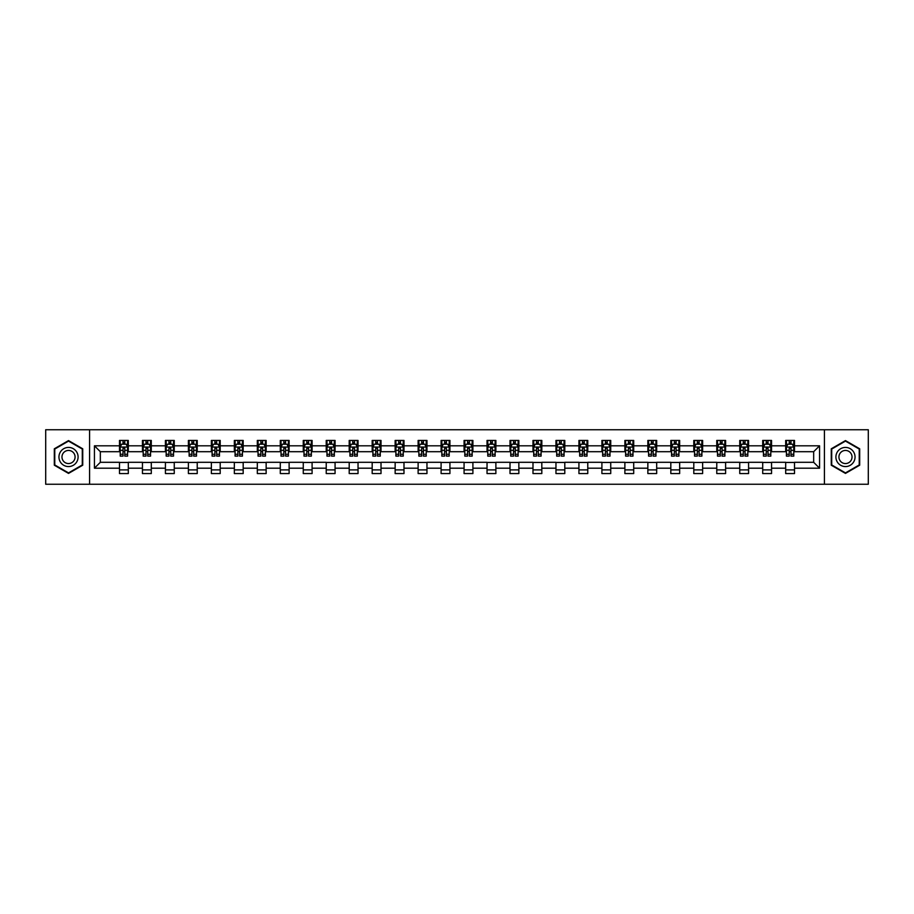 <?xml version="1.0" encoding="UTF-8"?>
<svg xmlns="http://www.w3.org/2000/svg" width="914" height="914" viewBox="0 0 914 914"><rect width="100%" height="100%" fill="white"/><g stroke="black" fill="none" stroke-linecap="round" stroke-linejoin="round"><path stroke-width="1.37" d="M824.417 484.249L868.3 484.249L868.3 429.751L824.417 429.751L824.417 484.249L89.583 484.249L89.583 429.751L45.7 429.751L45.7 484.249L89.583 484.249M824.417 429.751L89.583 429.751M794.517 445.804L794.517 440.434L785.686 440.434L785.686 445.804L771.553 445.804L771.553 440.434L762.71 440.434L762.71 445.804L748.577 445.804L748.577 440.434L739.746 440.434L739.746 445.804L725.602 445.804L725.602 440.434L716.77 440.434L716.77 445.804L702.626 445.804L702.626 440.434L693.795 440.434L693.795 445.804L679.662 445.804L679.662 440.434L670.819 440.434L670.819 445.804L656.686 445.804L656.686 440.434L647.855 440.434L647.855 445.804L633.71 445.804L633.71 440.434L624.879 440.434L624.879 445.804L610.735 445.804L610.735 440.434L601.903 440.434L601.903 445.804L587.771 445.804L587.771 440.434L578.928 440.434L578.928 445.804L564.795 445.804L564.795 440.434L555.963 440.434L555.963 445.804L541.819 445.804L541.819 440.434L532.988 440.434L532.988 445.804L518.855 445.804L518.855 440.434L510.012 440.434L510.012 445.804L495.879 445.804L495.879 440.434L487.036 440.434L487.036 445.804L472.904 445.804L472.904 440.434L464.072 440.434L464.072 445.804L449.928 445.804L449.928 440.434L441.096 440.434L441.096 445.804L426.964 445.804L426.964 440.434L418.121 440.434L418.121 445.804L403.988 445.804L403.988 440.434L395.145 440.434L395.145 445.804L381.012 445.804L381.012 440.434L372.181 440.434L372.181 445.804L358.037 445.804L358.037 440.434L349.205 440.434L349.205 445.804L335.072 445.804L335.072 440.434L326.229 440.434L326.229 445.804L312.097 445.804L312.097 440.434L303.265 440.434L303.265 445.804L289.121 445.804L289.121 440.434L280.29 440.434L280.29 445.804L266.145 445.804L266.145 440.434L257.314 440.434L257.314 445.804L243.181 445.804L243.181 440.434L234.338 440.434L234.338 445.804L220.205 445.804L220.205 440.434L211.374 440.434L211.374 445.804L197.23 445.804L197.23 440.434L188.398 440.434L188.398 445.804L174.254 445.804L174.254 440.434L165.423 440.434L165.423 445.804L151.29 445.804L151.29 440.434L142.447 440.434L142.447 445.804L128.314 445.804L128.314 440.434L119.483 440.434L119.483 445.804L94.439 445.804L94.439 468.197L100.334 462.301L119.483 462.301L119.483 473.566L128.314 473.566L128.314 462.301L142.447 462.301L142.447 473.566L151.29 473.566L151.29 462.301L165.423 462.301L165.423 473.566L174.254 473.566L174.254 462.301L188.398 462.301L188.398 473.566L197.23 473.566L197.23 462.301L211.374 462.301L211.374 473.566L220.205 473.566L220.205 462.301L234.338 462.301L234.338 473.566L243.181 473.566L243.181 462.301L257.314 462.301L257.314 473.566L266.145 473.566L266.145 462.301L280.29 462.301L280.29 473.566L289.121 473.566L289.121 462.301L303.265 462.301L303.265 473.566L312.097 473.566L312.097 462.301L326.229 462.301L326.229 473.566L335.072 473.566L335.072 462.301L349.205 462.301L349.205 473.566L358.037 473.566L358.037 462.301L372.181 462.301L372.181 473.566L381.012 473.566L381.012 462.301L395.145 462.301L395.145 473.566L403.988 473.566L403.988 462.301L418.121 462.301L418.121 473.566L426.964 473.566L426.964 462.301L441.096 462.301L441.096 473.566L449.928 473.566L449.928 462.301L464.072 462.301L464.072 473.566L472.904 473.566L472.904 462.301L487.036 462.301L487.036 473.566L495.879 473.566L495.879 462.301L510.012 462.301L510.012 473.566L518.855 473.566L518.855 462.301L532.988 462.301L532.988 473.566L541.819 473.566L541.819 462.301L555.963 462.301L555.963 473.566L564.795 473.566L564.795 462.301L578.928 462.301L578.928 473.566L587.771 473.566L587.771 462.301L601.903 462.301L601.903 473.566L610.735 473.566L610.735 462.301L624.879 462.301L624.879 473.566L633.71 473.566L633.71 462.301L647.855 462.301L647.855 473.566L656.686 473.566L656.686 462.301L670.819 462.301L670.819 473.566L679.662 473.566L679.662 462.301L693.795 462.301L693.795 473.566L702.626 473.566L702.626 462.301L716.77 462.301L716.77 473.566L725.602 473.566L725.602 462.301L739.746 462.301L739.746 473.566L748.577 473.566L748.577 462.301L762.71 462.301L762.71 473.566L771.553 473.566L771.553 462.301L785.686 462.301L785.686 473.566L794.517 473.566L794.517 462.301L813.666 462.301L813.666 451.699L794.517 451.699L794.517 445.804L819.561 445.804L819.561 468.197L794.517 468.197M785.686 468.197L771.553 468.197M762.71 468.197L748.577 468.197M739.746 468.197L725.602 468.197M716.77 468.197L702.626 468.197M693.795 468.197L679.662 468.197M670.819 468.197L656.686 468.197M647.855 468.197L633.71 468.197M624.879 468.197L610.735 468.197M601.903 468.197L587.771 468.197M578.928 468.197L564.795 468.197M555.963 468.197L541.819 468.197M532.988 468.197L518.855 468.197M510.012 468.197L495.879 468.197M487.036 468.197L472.904 468.197M464.072 468.197L449.928 468.197M441.096 468.197L426.964 468.197M418.121 468.197L403.988 468.197M395.145 468.197L381.012 468.197M372.181 468.197L358.037 468.197M349.205 468.197L335.072 468.197M326.229 468.197L312.097 468.197M303.265 468.197L289.121 468.197M280.29 468.197L266.145 468.197M257.314 468.197L243.181 468.197M234.338 468.197L220.205 468.197M211.374 468.197L197.23 468.197M188.398 468.197L174.254 468.197M165.423 468.197L151.29 468.197M142.447 468.197L128.314 468.197M119.483 468.197L94.439 468.197M785.686 445.804L785.686 451.699L771.553 451.699L771.553 445.804M762.71 445.804L762.71 451.699L748.577 451.699L748.577 445.804M739.746 445.804L739.746 451.699L725.602 451.699L725.602 445.804M716.77 445.804L716.77 451.699L702.626 451.699L702.626 445.804M693.795 445.804L693.795 451.699L679.662 451.699L679.662 445.804M670.819 445.804L670.819 451.699L656.686 451.699L656.686 445.804M647.855 445.804L647.855 451.699L633.71 451.699L633.71 445.804M624.879 445.804L624.879 451.699L610.735 451.699L610.735 445.804M601.903 445.804L601.903 451.699L587.771 451.699L587.771 445.804M578.928 445.804L578.928 451.699L564.795 451.699L564.795 445.804M555.963 445.804L555.963 451.699L541.819 451.699L541.819 445.804M532.988 445.804L532.988 451.699L518.855 451.699L518.855 445.804M510.012 445.804L510.012 451.699L495.879 451.699L495.879 445.804M487.036 445.804L487.036 451.699L472.904 451.699L472.904 445.804M464.072 445.804L464.072 451.699L449.928 451.699L449.928 445.804M441.096 445.804L441.096 451.699L426.964 451.699L426.964 445.804M418.121 445.804L418.121 451.699L403.988 451.699L403.988 445.804M395.145 445.804L395.145 451.699L381.012 451.699L381.012 445.804M372.181 445.804L372.181 451.699L358.037 451.699L358.037 445.804M349.205 445.804L349.205 451.699L335.072 451.699L335.072 445.804M326.229 445.804L326.229 451.699L312.097 451.699L312.097 445.804M303.265 445.804L303.265 451.699L289.121 451.699L289.121 445.804M280.29 445.804L280.29 451.699L266.145 451.699L266.145 445.804M257.314 445.804L257.314 451.699L243.181 451.699L243.181 445.804M234.338 445.804L234.338 451.699L220.205 451.699L220.205 445.804M211.374 445.804L211.374 451.699L197.23 451.699L197.23 445.804M188.398 445.804L188.398 451.699L174.254 451.699L174.254 445.804M165.423 445.804L165.423 451.699L151.29 451.699L151.29 445.804M142.447 445.804L142.447 451.699L128.314 451.699L128.314 445.804M119.483 445.804L119.483 451.699L100.334 451.699L94.439 445.804M100.334 451.699L100.334 462.301M819.561 468.197L813.666 462.301M813.666 451.699L819.561 445.804M119.483 444.113L120.214 444.113M123.013 444.113L124.784 444.113M127.572 444.113L128.314 444.113M119.483 451.55L120.214 451.55M123.013 451.55L124.784 451.55M127.572 451.55L128.314 451.55M119.483 462.45L128.314 462.45M119.483 469.887L128.314 469.887M142.447 462.45L151.29 462.45M142.447 469.887L151.29 469.887M142.447 444.113L143.19 444.113M145.989 444.113L147.748 444.113M150.547 444.113L151.29 444.113M142.447 451.55L143.19 451.55M145.989 451.55L147.748 451.55M150.547 451.55L151.29 451.55M165.423 462.45L174.254 462.45M165.423 469.887L174.254 469.887M165.423 444.113L166.165 444.113M168.953 444.113L170.724 444.113M173.523 444.113L174.254 444.113M165.423 451.55L166.165 451.55M168.953 451.55L170.724 451.55M173.523 451.55L174.254 451.55M188.398 462.45L197.23 462.45M188.398 469.887L197.23 469.887M188.398 444.113L189.129 444.113M191.929 444.113L193.699 444.113M196.499 444.113L197.23 444.113M188.398 451.55L189.129 451.55M191.929 451.55L193.699 451.55M196.499 451.55L197.23 451.55M211.374 462.45L220.205 462.45M211.374 469.887L220.205 469.887M211.374 444.113L212.105 444.113M214.904 444.113L216.675 444.113M219.463 444.113L220.205 444.113M211.374 451.55L212.105 451.55M214.904 451.55L216.675 451.55M219.463 451.55L220.205 451.55M234.338 462.45L243.181 462.45M234.338 469.887L243.181 469.887M234.338 444.113L235.081 444.113M237.88 444.113L239.639 444.113M242.439 444.113L243.181 444.113M234.338 451.55L235.081 451.55M237.88 451.55L239.639 451.55M242.439 451.55L243.181 451.55M257.314 462.45L266.145 462.45M257.314 469.887L266.145 469.887M257.314 444.113L258.045 444.113M260.844 444.113L262.615 444.113M265.414 444.113L266.145 444.113M257.314 451.55L258.045 451.55M260.844 451.55L262.615 451.55M265.414 451.55L266.145 451.55M280.29 462.45L289.121 462.45M280.29 469.887L289.121 469.887M280.29 444.113L281.021 444.113M283.82 444.113L285.591 444.113M288.39 444.113L289.121 444.113M280.29 451.55L281.021 451.55M283.82 451.55L285.591 451.55M288.39 451.55L289.121 451.55M303.265 462.45L312.097 462.45M303.265 469.887L312.097 469.887M303.265 444.113L303.996 444.113M306.796 444.113L308.566 444.113M311.354 444.113L312.097 444.113M303.265 451.55L303.996 451.55M306.796 451.55L308.566 451.55M311.354 451.55L312.097 451.55M326.229 462.45L335.072 462.45M326.229 469.887L335.072 469.887M326.229 444.113L326.972 444.113M329.771 444.113L331.531 444.113M334.33 444.113L335.072 444.113M326.229 451.55L326.972 451.55M329.771 451.55L331.531 451.55M334.33 451.55L335.072 451.55M349.205 462.45L358.037 462.45M349.205 469.887L358.037 469.887M349.205 444.113L349.936 444.113M352.735 444.113L354.506 444.113M357.305 444.113L358.037 444.113M349.205 451.55L349.936 451.55M352.735 451.55L354.506 451.55M357.305 451.55L358.037 451.55M372.181 462.45L381.012 462.45M372.181 469.887L381.012 469.887M372.181 444.113L372.912 444.113M375.711 444.113L377.482 444.113M380.281 444.113L381.012 444.113M372.181 451.55L372.912 451.55M375.711 451.55L377.482 451.55M380.281 451.55L381.012 451.55M395.145 462.45L403.988 462.45M395.145 469.887L403.988 469.887M395.145 444.113L395.888 444.113M398.687 444.113L400.446 444.113M403.245 444.113L403.988 444.113M395.145 451.55L395.888 451.55M398.687 451.55L400.446 451.55M403.245 451.55L403.988 451.55M418.121 462.45L426.964 462.45M418.121 469.887L426.964 469.887M418.121 444.113L418.863 444.113M421.662 444.113L423.422 444.113M426.221 444.113L426.964 444.113M418.121 451.55L418.863 451.55M421.662 451.55L423.422 451.55M426.221 451.55L426.964 451.55M441.096 462.45L449.928 462.45M441.096 469.887L449.928 469.887M441.096 444.113L441.828 444.113M444.627 444.113L446.398 444.113M449.197 444.113L449.928 444.113M441.096 451.55L441.828 451.55M444.627 451.55L446.398 451.55M449.197 451.55L449.928 451.55M464.072 462.45L472.904 462.45M464.072 469.887L472.904 469.887M464.072 444.113L464.803 444.113M467.602 444.113L469.373 444.113M472.172 444.113L472.904 444.113M464.072 451.55L464.803 451.55M467.602 451.55L469.373 451.55M472.172 451.55L472.904 451.55M487.036 462.45L495.879 462.45M487.036 469.887L495.879 469.887M487.036 444.113L487.779 444.113M490.578 444.113L492.338 444.113M495.137 444.113L495.879 444.113M487.036 451.55L487.779 451.55M490.578 451.55L492.338 451.55M495.137 451.55L495.879 451.55M510.012 462.45L518.855 462.45M510.012 469.887L518.855 469.887M510.012 444.113L510.755 444.113M513.554 444.113L515.313 444.113M518.112 444.113L518.855 444.113M510.012 451.55L510.755 451.55M513.554 451.55L515.313 451.55M518.112 451.55L518.855 451.55M532.988 462.45L541.819 462.45M532.988 469.887L541.819 469.887M532.988 444.113L533.719 444.113M536.518 444.113L538.289 444.113M541.088 444.113L541.819 444.113M532.988 451.55L533.719 451.55M536.518 451.55L538.289 451.55M541.088 451.55L541.819 451.55M555.963 462.45L564.795 462.45M555.963 469.887L564.795 469.887M555.963 444.113L556.695 444.113M559.494 444.113L561.265 444.113M564.064 444.113L564.795 444.113M555.963 451.55L556.695 451.55M559.494 451.55L561.265 451.55M564.064 451.55L564.795 451.55M578.928 462.45L587.771 462.45M578.928 469.887L587.771 469.887M578.928 444.113L579.67 444.113M582.469 444.113L584.229 444.113M587.028 444.113L587.771 444.113M578.928 451.55L579.67 451.55M582.469 451.55L584.229 451.55M587.028 451.55L587.771 451.55M601.903 462.45L610.735 462.45M601.903 469.887L610.735 469.887M601.903 444.113L602.646 444.113M605.434 444.113L607.204 444.113M610.004 444.113L610.735 444.113M601.903 451.55L602.646 451.55M605.434 451.55L607.204 451.55M610.004 451.55L610.735 451.55M624.879 462.45L633.71 462.45M624.879 469.887L633.71 469.887M624.879 444.113L625.61 444.113M628.409 444.113L630.18 444.113M632.979 444.113L633.71 444.113M624.879 451.55L625.61 451.55M628.409 451.55L630.18 451.55M632.979 451.55L633.71 451.55M647.855 462.45L656.686 462.45M647.855 469.887L656.686 469.887M647.855 444.113L648.586 444.113M651.385 444.113L653.156 444.113M655.955 444.113L656.686 444.113M647.855 451.55L648.586 451.55M651.385 451.55L653.156 451.55M655.955 451.55L656.686 451.55M670.819 462.45L679.662 462.45M670.819 469.887L679.662 469.887M670.819 444.113L671.562 444.113M674.361 444.113L676.12 444.113M678.919 444.113L679.662 444.113M670.819 451.55L671.562 451.55M674.361 451.55L676.12 451.55M678.919 451.55L679.662 451.55M693.795 462.45L702.626 462.45M693.795 469.887L702.626 469.887M693.795 444.113L694.537 444.113M697.325 444.113L699.096 444.113M701.895 444.113L702.626 444.113M693.795 451.55L694.537 451.55M697.325 451.55L699.096 451.55M701.895 451.55L702.626 451.55M716.77 462.45L725.602 462.45M716.77 469.887L725.602 469.887M716.77 444.113L717.501 444.113M720.301 444.113L722.071 444.113M724.871 444.113L725.602 444.113M716.77 451.55L717.501 451.55M720.301 451.55L722.071 451.55M724.871 451.55L725.602 451.55M739.746 462.45L748.577 462.45M739.746 469.887L748.577 469.887M739.746 444.113L740.477 444.113M743.276 444.113L745.047 444.113M747.835 444.113L748.577 444.113M739.746 451.55L740.477 451.55M743.276 451.55L745.047 451.55M747.835 451.55L748.577 451.55M762.71 462.45L771.553 462.45M762.71 469.887L771.553 469.887M762.71 444.113L763.453 444.113M766.252 444.113L768.011 444.113M770.81 444.113L771.553 444.113M762.71 451.55L763.453 451.55M766.252 451.55L768.011 451.55M770.81 451.55L771.553 451.55M785.686 462.45L794.517 462.45M785.686 469.887L794.517 469.887M785.686 444.113L786.428 444.113M789.216 444.113L790.987 444.113M793.786 444.113L794.517 444.113M785.686 451.55L786.428 451.55M789.216 451.55L790.987 451.55M793.786 451.55L794.517 451.55M68.527 473.406L82.74 465.203L82.74 448.797L68.527 440.594L54.314 448.797L54.314 465.203L68.527 473.406M859.686 448.797L845.473 440.594L831.26 448.797L831.26 465.203L845.473 473.406L859.686 465.203L859.686 448.797M124.784 442.353L123.013 442.353M127.572 454.269L124.784 454.269L124.784 456.12L127.572 456.12L127.572 447.129L126.109 444.193L121.688 444.193L120.214 447.129L120.214 456.12L123.013 456.12L123.013 454.269L120.214 454.269M120.214 447.129L120.214 440.434M127.572 447.129L127.572 440.434M123.013 444.193L123.013 440.434M124.784 440.434L124.784 444.193M124.784 454.269L124.784 448.237L123.013 448.237L123.013 454.269M76.81 461.787A9.574 9.574 0 0 0 73.314 448.705A9.574 9.574 0 0 0 60.233 452.213A9.574 9.574 0 0 0 63.74 465.295A9.574 9.574 0 0 0 76.81 461.787M74.205 460.279A6.558 6.558 0 0 0 71.806 451.322A6.558 6.558 0 0 0 62.849 453.721A6.558 6.558 0 0 0 65.248 462.678A6.558 6.558 0 0 0 74.205 460.279M54.76 464.952L54.76 449.048L68.527 441.096L82.294 449.048L82.294 464.952L68.527 472.904L54.76 464.952M845.473 447.426A9.574 9.574 0 0 0 835.899 457A9.574 9.574 0 0 0 845.473 466.574A9.574 9.574 0 0 0 855.047 457A9.574 9.574 0 0 0 845.473 447.426M845.473 450.442A6.558 6.558 0 0 0 838.926 457A6.558 6.558 0 0 0 845.473 463.558A6.558 6.558 0 0 0 852.031 457A6.558 6.558 0 0 0 845.473 450.442M859.24 464.952L845.473 472.904L831.706 464.952L831.706 449.048L845.473 441.096L859.24 449.048L859.24 464.952M147.748 442.353L145.989 442.353M150.547 454.269L147.748 454.269L147.748 456.12L150.547 456.12L150.547 447.129L149.073 444.193L144.663 444.193L143.19 447.129L143.19 456.12L145.989 456.12L145.989 454.269L143.19 454.269M143.19 447.129L143.19 440.434M150.547 447.129L150.547 440.434M145.989 444.193L145.989 440.434M147.748 440.434L147.748 444.193M147.748 454.269L147.748 448.237L145.989 448.237L145.989 454.269M170.724 442.353L168.953 442.353M173.523 454.269L170.724 454.269L170.724 456.12L173.523 456.12L173.523 447.129L172.049 444.193L167.628 444.193L166.165 447.129L166.165 456.12L168.953 456.12L168.953 454.269L166.165 454.269M166.165 447.129L166.165 440.434M173.523 447.129L173.523 440.434M168.953 444.193L168.953 440.434M170.724 440.434L170.724 444.193M170.724 454.269L170.724 448.237L168.953 448.237L168.953 454.269M193.699 442.353L191.929 442.353M196.499 454.269L193.699 454.269L193.699 456.12L196.499 456.12L196.499 447.129L195.025 444.193L190.603 444.193L189.129 447.129L189.129 456.12L191.929 456.12L191.929 454.269L189.129 454.269M189.129 447.129L189.129 440.434M196.499 447.129L196.499 440.434M191.929 444.193L191.929 440.434M193.699 440.434L193.699 444.193M193.699 454.269L193.699 448.237L191.929 448.237L191.929 454.269M216.675 442.353L214.904 442.353M219.463 454.269L216.675 454.269L216.675 456.12L219.463 456.12L219.463 447.129L218 444.193L213.579 444.193L212.105 447.129L212.105 456.12L214.904 456.12L214.904 454.269L212.105 454.269M212.105 447.129L212.105 440.434M219.463 447.129L219.463 440.434M214.904 444.193L214.904 440.434M216.675 440.434L216.675 444.193M216.675 454.269L216.675 448.237L214.904 448.237L214.904 454.269M239.639 442.353L237.88 442.353M242.439 454.269L239.639 454.269L239.639 456.12L242.439 456.12L242.439 447.129L240.965 444.193L236.555 444.193L235.081 447.129L235.081 456.12L237.88 456.12L237.88 454.269L235.081 454.269M235.081 447.129L235.081 440.434M242.439 447.129L242.439 440.434M237.88 444.193L237.88 440.434M239.639 440.434L239.639 444.193M239.639 454.269L239.639 448.237L237.88 448.237L237.88 454.269M262.615 442.353L260.844 442.353M265.414 454.269L262.615 454.269L262.615 456.12L265.414 456.12L265.414 447.129L263.94 444.193L259.519 444.193L258.045 447.129L258.045 456.12L260.844 456.12L260.844 454.269L258.045 454.269M258.045 447.129L258.045 440.434M265.414 447.129L265.414 440.434M260.844 444.193L260.844 440.434M262.615 440.434L262.615 444.193M262.615 454.269L262.615 448.237L260.844 448.237L260.844 454.269M285.591 442.353L283.82 442.353M288.39 454.269L285.591 454.269L285.591 456.12L288.39 456.12L288.39 447.129L286.916 444.193L282.495 444.193L281.021 447.129L281.021 456.12L283.82 456.12L283.82 454.269L281.021 454.269M281.021 447.129L281.021 440.434M288.39 447.129L288.39 440.434M283.82 444.193L283.82 440.434M285.591 440.434L285.591 444.193M285.591 454.269L285.591 448.237L283.82 448.237L283.82 454.269M308.566 442.353L306.796 442.353M311.354 454.269L308.566 454.269L308.566 456.12L311.354 456.12L311.354 447.129L309.892 444.193L305.47 444.193L303.996 447.129L303.996 456.12L306.796 456.12L306.796 454.269L303.996 454.269M303.996 447.129L303.996 440.434M311.354 447.129L311.354 440.434M306.796 444.193L306.796 440.434M308.566 440.434L308.566 444.193M308.566 454.269L308.566 448.237L306.796 448.237L306.796 454.269M331.531 442.353L329.771 442.353M334.33 454.269L331.531 454.269L331.531 456.12L334.33 456.12L334.33 447.129L332.856 444.193L328.446 444.193L326.972 447.129L326.972 456.12L329.771 456.12L329.771 454.269L326.972 454.269M326.972 447.129L326.972 440.434M334.33 447.129L334.33 440.434M329.771 444.193L329.771 440.434M331.531 440.434L331.531 444.193M331.531 454.269L331.531 448.237L329.771 448.237L329.771 454.269M354.506 442.353L352.735 442.353M357.305 454.269L354.506 454.269L354.506 456.12L357.305 456.12L357.305 447.129L355.832 444.193L351.41 444.193L349.936 447.129L349.936 456.12L352.735 456.12L352.735 454.269L349.936 454.269M349.936 447.129L349.936 440.434M357.305 447.129L357.305 440.434M352.735 444.193L352.735 440.434M354.506 440.434L354.506 444.193M354.506 454.269L354.506 448.237L352.735 448.237L352.735 454.269M377.482 442.353L375.711 442.353M380.281 454.269L377.482 454.269L377.482 456.12L380.281 456.12L380.281 447.129L378.807 444.193L374.386 444.193L372.912 447.129L372.912 456.12L375.711 456.12L375.711 454.269L372.912 454.269M372.912 447.129L372.912 440.434M380.281 447.129L380.281 440.434M375.711 444.193L375.711 440.434M377.482 440.434L377.482 444.193M377.482 454.269L377.482 448.237L375.711 448.237L375.711 454.269M400.446 442.353L398.687 442.353M403.245 454.269L400.446 454.269L400.446 456.12L403.245 456.12L403.245 447.129L401.772 444.193L397.362 444.193L395.888 447.129L395.888 456.12L398.687 456.12L398.687 454.269L395.888 454.269M395.888 447.129L395.888 440.434M403.245 447.129L403.245 440.434M398.687 444.193L398.687 440.434M400.446 440.434L400.446 444.193M400.446 454.269L400.446 448.237L398.687 448.237L398.687 454.269M423.422 442.353L421.662 442.353M426.221 454.269L423.422 454.269L423.422 456.12L426.221 456.12L426.221 447.129L424.747 444.193L420.337 444.193L418.863 447.129L418.863 456.12L421.662 456.12L421.662 454.269L418.863 454.269M418.863 447.129L418.863 440.434M426.221 447.129L426.221 440.434M421.662 444.193L421.662 440.434M423.422 440.434L423.422 444.193M423.422 454.269L423.422 448.237L421.662 448.237L421.662 454.269M446.398 442.353L444.627 442.353M449.197 454.269L446.398 454.269L446.398 456.12L449.197 456.12L449.197 447.129L447.723 444.193L443.301 444.193L441.828 447.129L441.828 456.12L444.627 456.12L444.627 454.269L441.828 454.269M441.828 447.129L441.828 440.434M449.197 447.129L449.197 440.434M444.627 444.193L444.627 440.434M446.398 440.434L446.398 444.193M446.398 454.269L446.398 448.237L444.627 448.237L444.627 454.269M469.373 442.353L467.602 442.353M472.172 454.269L469.373 454.269L469.373 456.12L472.172 456.12L472.172 447.129L470.699 444.193L466.277 444.193L464.803 447.129L464.803 456.12L467.602 456.12L467.602 454.269L464.803 454.269M464.803 447.129L464.803 440.434M472.172 447.129L472.172 440.434M467.602 444.193L467.602 440.434M469.373 440.434L469.373 444.193M469.373 454.269L469.373 448.237L467.602 448.237L467.602 454.269M492.338 442.353L490.578 442.353M495.137 454.269L492.338 454.269L492.338 456.12L495.137 456.12L495.137 447.129L493.663 444.193L489.253 444.193L487.779 447.129L487.779 456.12L490.578 456.12L490.578 454.269L487.779 454.269M487.779 447.129L487.779 440.434M495.137 447.129L495.137 440.434M490.578 444.193L490.578 440.434M492.338 440.434L492.338 444.193M492.338 454.269L492.338 448.237L490.578 448.237L490.578 454.269M515.313 442.353L513.554 442.353M518.112 454.269L515.313 454.269L515.313 456.12L518.112 456.12L518.112 447.129L516.639 444.193L512.228 444.193L510.755 447.129L510.755 456.12L513.554 456.12L513.554 454.269L510.755 454.269M510.755 447.129L510.755 440.434M518.112 447.129L518.112 440.434M513.554 444.193L513.554 440.434M515.313 440.434L515.313 444.193M515.313 454.269L515.313 448.237L513.554 448.237L513.554 454.269M538.289 442.353L536.518 442.353M541.088 454.269L538.289 454.269L538.289 456.12L541.088 456.12L541.088 447.129L539.614 444.193L535.193 444.193L533.719 447.129L533.719 456.12L536.518 456.12L536.518 454.269L533.719 454.269M533.719 447.129L533.719 440.434M541.088 447.129L541.088 440.434M536.518 444.193L536.518 440.434M538.289 440.434L538.289 444.193M538.289 454.269L538.289 448.237L536.518 448.237L536.518 454.269M561.265 442.353L559.494 442.353M564.064 454.269L561.265 454.269L561.265 456.12L564.064 456.12L564.064 447.129L562.59 444.193L558.168 444.193L556.695 447.129L556.695 456.12L559.494 456.12L559.494 454.269L556.695 454.269M556.695 447.129L556.695 440.434M564.064 447.129L564.064 440.434M559.494 444.193L559.494 440.434M561.265 440.434L561.265 444.193M561.265 454.269L561.265 448.237L559.494 448.237L559.494 454.269M584.229 442.353L582.469 442.353M587.028 454.269L584.229 454.269L584.229 456.12L587.028 456.12L587.028 447.129L585.554 444.193L581.144 444.193L579.67 447.129L579.67 456.12L582.469 456.12L582.469 454.269L579.67 454.269M579.67 447.129L579.67 440.434M587.028 447.129L587.028 440.434M582.469 444.193L582.469 440.434M584.229 440.434L584.229 444.193M584.229 454.269L584.229 448.237L582.469 448.237L582.469 454.269M607.204 442.353L605.434 442.353M610.004 454.269L607.204 454.269L607.204 456.12L610.004 456.12L610.004 447.129L608.53 444.193L604.108 444.193L602.646 447.129L602.646 456.12L605.434 456.12L605.434 454.269L602.646 454.269M602.646 447.129L602.646 440.434M610.004 447.129L610.004 440.434M605.434 444.193L605.434 440.434M607.204 440.434L607.204 444.193M607.204 454.269L607.204 448.237L605.434 448.237L605.434 454.269M630.18 442.353L628.409 442.353M632.979 454.269L630.18 454.269L630.18 456.12L632.979 456.12L632.979 447.129L631.505 444.193L627.084 444.193L625.61 447.129L625.61 456.12L628.409 456.12L628.409 454.269L625.61 454.269M625.61 447.129L625.61 440.434M632.979 447.129L632.979 440.434M628.409 444.193L628.409 440.434M630.18 440.434L630.18 444.193M630.18 454.269L630.18 448.237L628.409 448.237L628.409 454.269M653.156 442.353L651.385 442.353M655.955 454.269L653.156 454.269L653.156 456.12L655.955 456.12L655.955 447.129L654.481 444.193L650.06 444.193L648.586 447.129L648.586 456.12L651.385 456.12L651.385 454.269L648.586 454.269M648.586 447.129L648.586 440.434M655.955 447.129L655.955 440.434M651.385 444.193L651.385 440.434M653.156 440.434L653.156 444.193M653.156 454.269L653.156 448.237L651.385 448.237L651.385 454.269M676.12 442.353L674.361 442.353M678.919 454.269L676.12 454.269L676.12 456.12L678.919 456.12L678.919 447.129L677.445 444.193L673.035 444.193L671.562 447.129L671.562 456.12L674.361 456.12L674.361 454.269L671.562 454.269M671.562 447.129L671.562 440.434M678.919 447.129L678.919 440.434M674.361 444.193L674.361 440.434M676.12 440.434L676.12 444.193M676.12 454.269L676.12 448.237L674.361 448.237L674.361 454.269M699.096 442.353L697.325 442.353M701.895 454.269L699.096 454.269L699.096 456.12L701.895 456.12L701.895 447.129L700.421 444.193L696 444.193L694.537 447.129L694.537 456.12L697.325 456.12L697.325 454.269L694.537 454.269M694.537 447.129L694.537 440.434M701.895 447.129L701.895 440.434M697.325 444.193L697.325 440.434M699.096 440.434L699.096 444.193M699.096 454.269L699.096 448.237L697.325 448.237L697.325 454.269M722.071 442.353L720.301 442.353M724.871 454.269L722.071 454.269L722.071 456.12L724.871 456.12L724.871 447.129L723.397 444.193L718.975 444.193L717.501 447.129L717.501 456.12L720.301 456.12L720.301 454.269L717.501 454.269M717.501 447.129L717.501 440.434M724.871 447.129L724.871 440.434M720.301 444.193L720.301 440.434M722.071 440.434L722.071 444.193M722.071 454.269L722.071 448.237L720.301 448.237L720.301 454.269M745.047 442.353L743.276 442.353M747.835 454.269L745.047 454.269L745.047 456.12L747.835 456.12L747.835 447.129L746.372 444.193L741.951 444.193L740.477 447.129L740.477 456.12L743.276 456.12L743.276 454.269L740.477 454.269M740.477 447.129L740.477 440.434M747.835 447.129L747.835 440.434M743.276 444.193L743.276 440.434M745.047 440.434L745.047 444.193M745.047 454.269L745.047 448.237L743.276 448.237L743.276 454.269M768.011 442.353L766.252 442.353M770.81 454.269L768.011 454.269L768.011 456.12L770.81 456.12L770.81 447.129L769.337 444.193L764.927 444.193L763.453 447.129L763.453 456.12L766.252 456.12L766.252 454.269L763.453 454.269M763.453 447.129L763.453 440.434M770.81 447.129L770.81 440.434M766.252 444.193L766.252 440.434M768.011 440.434L768.011 444.193M768.011 454.269L768.011 448.237L766.252 448.237L766.252 454.269M790.987 442.353L789.216 442.353M793.786 454.269L790.987 454.269L790.987 456.12L793.786 456.12L793.786 447.129L792.312 444.193L787.891 444.193L786.428 447.129L786.428 456.12L789.216 456.12L789.216 454.269L786.428 454.269M786.428 447.129L786.428 440.434M793.786 447.129L793.786 440.434M789.216 444.193L789.216 440.434M790.987 440.434L790.987 444.193M790.987 454.269L790.987 448.237L789.216 448.237L789.216 454.269M127.537 447.06L120.248 447.06M120.214 444.364L121.596 444.364M126.189 444.364L127.572 444.364M123.013 450.328L120.214 450.328M127.572 450.328L124.784 450.328M124.784 443.29L123.013 443.29M150.513 447.06L143.224 447.06M143.19 444.364L144.572 444.364M149.165 444.364L150.547 444.364M145.989 450.328L143.19 450.328M150.547 450.328L147.748 450.328M147.748 443.29L145.989 443.29M173.489 447.06L166.199 447.06M166.165 444.364L167.548 444.364M172.14 444.364L173.523 444.364M168.953 450.328L166.165 450.328M173.523 450.328L170.724 450.328M170.724 443.29L168.953 443.29M196.453 447.06L189.164 447.06M189.129 444.364L190.512 444.364M195.116 444.364L196.499 444.364M191.929 450.328L189.129 450.328M196.499 450.328L193.699 450.328M193.699 443.29L191.929 443.29M219.429 447.06L212.139 447.06M212.105 444.364L213.488 444.364M218.08 444.364L219.463 444.364M214.904 450.328L212.105 450.328M219.463 450.328L216.675 450.328M216.675 443.29L214.904 443.29M242.404 447.06L235.115 447.06M235.081 444.364L236.463 444.364M241.056 444.364L242.439 444.364M237.88 450.328L235.081 450.328M242.439 450.328L239.639 450.328M239.639 443.29L237.88 443.29M265.38 447.06L258.091 447.06M258.045 444.364L259.439 444.364M264.032 444.364L265.414 444.364M260.844 450.328L258.045 450.328M265.414 450.328L262.615 450.328M262.615 443.29L260.844 443.29M288.344 447.06L281.055 447.06M281.021 444.364L282.403 444.364M287.007 444.364L288.39 444.364M283.82 450.328L281.021 450.328M288.39 450.328L285.591 450.328M285.591 443.29L283.82 443.29M311.32 447.06L304.031 447.06M303.996 444.364L305.379 444.364M309.972 444.364L311.354 444.364M306.796 450.328L303.996 450.328M311.354 450.328L308.566 450.328M308.566 443.29L306.796 443.29M334.296 447.06L327.006 447.06M326.972 444.364L328.354 444.364M332.947 444.364L334.33 444.364M329.771 450.328L326.972 450.328M334.33 450.328L331.531 450.328M331.531 443.29L329.771 443.29M357.271 447.06L349.982 447.06M349.936 444.364L351.33 444.364M355.923 444.364L357.305 444.364M352.735 450.328L349.936 450.328M357.305 450.328L354.506 450.328M354.506 443.29L352.735 443.29M380.235 447.06L372.946 447.06M372.912 444.364L374.294 444.364M378.887 444.364L380.281 444.364M375.711 450.328L372.912 450.328M380.281 450.328L377.482 450.328M377.482 443.29L375.711 443.29M403.211 447.06L395.922 447.06M395.888 444.364L397.27 444.364M401.863 444.364L403.245 444.364M398.687 450.328L395.888 450.328M403.245 450.328L400.446 450.328M400.446 443.29L398.687 443.29M426.187 447.06L418.898 447.06M418.863 444.364L420.246 444.364M424.839 444.364L426.221 444.364M421.662 450.328L418.863 450.328M426.221 450.328L423.422 450.328M423.422 443.29L421.662 443.29M449.162 447.06L441.873 447.06M441.828 444.364L443.221 444.364M447.814 444.364L449.197 444.364M444.627 450.328L441.828 450.328M449.197 450.328L446.398 450.328M446.398 443.29L444.627 443.29M472.127 447.06L464.838 447.06M464.803 444.364L466.186 444.364M470.779 444.364L472.172 444.364M467.602 450.328L464.803 450.328M472.172 450.328L469.373 450.328M469.373 443.29L467.602 443.29M495.102 447.06L487.813 447.06M487.779 444.364L489.161 444.364M493.754 444.364L495.137 444.364M490.578 450.328L487.779 450.328M495.137 450.328L492.338 450.328M492.338 443.29L490.578 443.29M518.078 447.06L510.789 447.06M510.755 444.364L512.137 444.364M516.73 444.364L518.112 444.364M513.554 450.328L510.755 450.328M518.112 450.328L515.313 450.328M515.313 443.29L513.554 443.29M541.054 447.06L533.765 447.06M533.719 444.364L535.113 444.364M539.706 444.364L541.088 444.364M536.518 450.328L533.719 450.328M541.088 450.328L538.289 450.328M538.289 443.29L536.518 443.29M564.018 447.06L556.729 447.06M556.695 444.364L558.077 444.364M562.67 444.364L564.064 444.364M559.494 450.328L556.695 450.328M564.064 450.328L561.265 450.328M561.265 443.29L559.494 443.29M586.994 447.06L579.705 447.06M579.67 444.364L581.053 444.364M585.646 444.364L587.028 444.364M582.469 450.328L579.67 450.328M587.028 450.328L584.229 450.328M584.229 443.29L582.469 443.29M609.969 447.06L602.68 447.06M602.646 444.364L604.028 444.364M608.621 444.364L610.004 444.364M605.434 450.328L602.646 450.328M610.004 450.328L607.204 450.328M607.204 443.29L605.434 443.29M632.945 447.06L625.656 447.06M625.61 444.364L626.993 444.364M631.597 444.364L632.979 444.364M628.409 450.328L625.61 450.328M632.979 450.328L630.18 450.328M630.18 443.29L628.409 443.29M655.909 447.06L648.62 447.06M648.586 444.364L649.968 444.364M654.561 444.364L655.955 444.364M651.385 450.328L648.586 450.328M655.955 450.328L653.156 450.328M653.156 443.29L651.385 443.29M678.885 447.06L671.596 447.06M671.562 444.364L672.944 444.364M677.537 444.364L678.919 444.364M674.361 450.328L671.562 450.328M678.919 450.328L676.12 450.328M676.12 443.29L674.361 443.29M701.861 447.06L694.571 447.06M694.537 444.364L695.92 444.364M700.512 444.364L701.895 444.364M697.325 450.328L694.537 450.328M701.895 450.328L699.096 450.328M699.096 443.29L697.325 443.29M724.836 447.06L717.547 447.06M717.501 444.364L718.884 444.364M723.488 444.364L724.871 444.364M720.301 450.328L717.501 450.328M724.871 450.328L722.071 450.328M722.071 443.29L720.301 443.29M747.801 447.06L740.511 447.06M740.477 444.364L741.86 444.364M746.452 444.364L747.835 444.364M743.276 450.328L740.477 450.328M747.835 450.328L745.047 450.328M745.047 443.29L743.276 443.29M770.776 447.06L763.487 447.06M763.453 444.364L764.835 444.364M769.428 444.364L770.81 444.364M766.252 450.328L763.453 450.328M770.81 450.328L768.011 450.328M768.011 443.29L766.252 443.29M793.752 447.06L786.463 447.06M786.428 444.364L787.811 444.364M792.404 444.364L793.786 444.364M789.216 450.328L786.428 450.328M793.786 450.328L790.987 450.328M790.987 443.29L789.216 443.29"/></g></svg>
